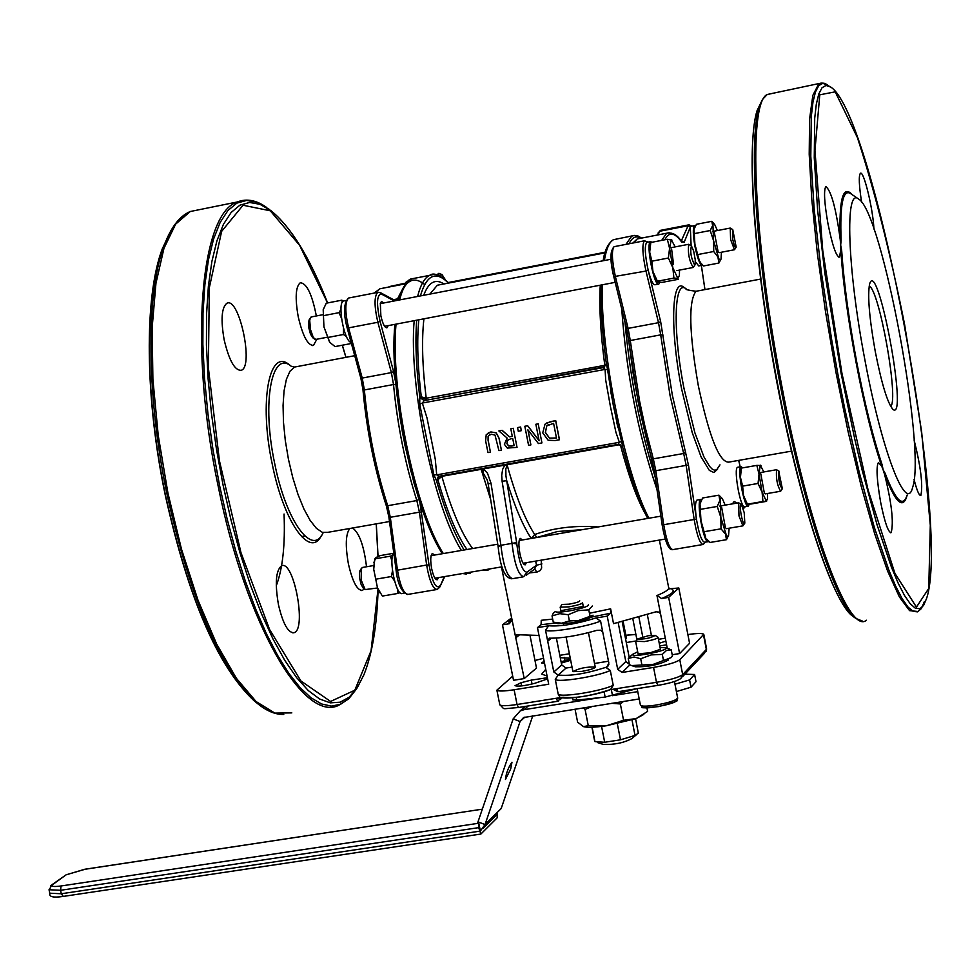 <?xml version="1.0" encoding="UTF-8"?>
<svg xmlns="http://www.w3.org/2000/svg" width="980" height="980" viewBox="0 0 980 980"><rect width="100%" height="100%" fill="white"/><g stroke="black" fill="none" stroke-linecap="round" stroke-linejoin="round"><path stroke-width="1.47" d="M312.681 337.696L310.476 334.107L308.872 328.043L308.553 322.2L309.509 319.309M311.53 316.883L310.195 318.218L309.729 320.582L310.476 329.525L313.306 337.549L315.781 339.448M694.759 265.188C691.047 258.206 689.932 251.787 691.439 245.919L693.668 251.076L695.261 259.884L695.139 264.637L693.228 267.491C689.246 261.023 687.74 253.293 688.683 244.29L669.561 247.977M691.439 245.919L688.683 244.29M732.709 239.157L732.746 229.59L736.188 247.156C735.294 248.357 734.13 245.698 732.709 239.157M732.746 229.59L730.223 228.071L730.627 239.622L734.473 249.741L735.882 247.609M778.72 471.233L782.359 488.726C779.541 485.713 778.328 479.882 778.72 471.233M779.137 471.257L776.589 469.751C775.891 478.387 777.238 485.553 780.631 491.25L782.052 489.167M363.262 588.123L361.142 584.496L359.685 578.445L359.476 572.651L360.493 569.809M362.539 567.445L361.191 568.731L361.351 580.466L365.136 589.58L377.521 587.988M744.212 512.663L744.812 523.087C743.024 528.441 738.148 501.993 741.382 504.467L744.212 512.663M741.346 504.443L738.663 502.801L738.981 515.958L742.914 525.856L744.433 523.639M636.265 688.805L605.138 697.074L576.755 700.112L572.933 699.941L572.491 697.809L572.933 699.941M632.002 719.994L635.028 735.429L638.311 733.15L635.591 718.781M617.327 723.755L620.487 739.814L635.028 735.429M601.573 726.413L604.697 742.264L620.487 739.814M592.104 727.221L594.958 741.639L604.697 742.264M572.026 667.098L566.06 668.066L561.712 664.979L556.395 638.152M547.073 676.016L541.72 674.13L545.738 669.316M561.332 663.068L570.679 660.275M626.293 642.549L636.204 640.945M562.055 697.503L560.56 698.887L556.26 698.262L561.663 697.405M608.482 661.218L594.529 663.472M610.393 689.651L616.665 688.646L614.558 690.312M636.951 639.842L632.847 618.87M642.745 636.841L638.899 617.192M629.393 664.293L625.816 661.549L618.16 622.582M561.712 664.979L553.798 671.962L558.184 675.073L566.06 668.066M553.798 671.962L545.505 630.128L548.714 625.767L537.457 627.629L541.095 624.689L555.917 623.01M608.837 664.636L605.897 667.405L606.865 667.098L608.85 663.092L602.774 632.235L600.703 630.226L596.979 630.324C577.637 635.8 561.699 638.409 549.168 638.164L547.71 641.239L551.238 638.298M651.382 635.31L647.339 614.644M625.816 661.549L617.694 669.34L607.22 616.126L595.877 618L600.581 621.063L602.774 632.235M617.694 669.34L622.104 672.464L653.562 667.417C667.331 665.004 676.065 662.456 679.789 659.773L703.763 634.293C702.378 633.166 697.086 633.252 687.874 634.55M607.22 616.126L610.552 613.235L610.626 608.837L613.529 623.648L656.073 611.79L659.173 612.145L660.545 613.872L656.967 595.509L661.598 598.535L668.654 597.371L678.809 587.988L669.463 588.821M539.012 635.432L516.766 634.709L516.068 637.613L519.094 635.199M530.082 635.812L536.489 668.054L524.226 678.564L511.585 617.682M667.282 648.368L660.545 613.872M511.536 617.902L502.471 624.86L509.355 623.721L512.466 619.458M552.671 619.091L541.242 620.303L541.095 624.689M605.897 667.405L610.307 670.516L613.235 685.363L610.528 689.589C594.48 696.07 559.017 700.859 559.384 696.192L558.196 694.134L555.268 679.361L558.184 675.073M581.838 671.386L572.92 671.631C579.021 668.25 586.457 666.731 595.24 667.062C594.75 668.397 590.291 669.842 581.838 671.386M623.121 621.381L626.428 638.225L625.62 639.095M498.134 545.774L516.644 542.589L505.925 475.863L505.815 468.697L507.285 465.512L504.798 465.132L502.642 469.359L501.723 475.276L502.103 481.254L506.746 480.702C514.647 506.354 522.781 525.599 531.172 538.461L534.676 534.492C525.06 519.572 515.921 496.578 507.285 465.512M645.649 514.402C636.927 498.967 628.474 475.692 620.291 444.577L441.845 476.329L437.889 479.808L439.212 476.207L436.455 480.555L433.858 474.786L419.734 404.262L419.82 397.513L424.205 400.612L422.331 403.037L419.734 404.262M487.134 479.71L488.163 483.899L491.005 483.214L487.452 473.156L483.459 468.93L481.413 470.118L487.134 479.71L488.248 483.851M531.27 538.449L536.624 537.163L534.676 534.492C554.251 527.767 575.419 525.255 598.192 526.946M535.668 561.099L536.489 565.252L534.615 569.098M529.396 572.908L536.942 572.112L534.615 569.111M536.942 572.112L540.054 570.63L541.658 568.082L541.181 560.168M536.685 537.518L557.485 531.515L582.806 529.592M526.334 562.692L525.231 564.823C523.369 564.921 521.581 561.185 519.902 553.602C518.457 545.211 518.591 540.139 520.282 538.388L522.438 539.968M636.449 734.718L631.794 738.614C623.795 742.877 614.301 744.812 603.337 744.42L597.457 742.546M594.75 740.623L594.958 741.639M524.226 678.564L513.52 680.292L502.471 624.86M512.699 676.139L496.885 690.189C498.404 691.414 504.149 691.268 514.12 689.761L548.702 684.224L537.457 627.629M678.809 587.988L689.577 643.309L679.606 653.55L668.654 597.371M679.606 653.55L672.207 654.75M665.298 638.201L658.462 639.303M659.234 643.272L665.861 641.104M666.584 644.816L659.748 645.942M569.392 653.77L559.801 655.326M543.545 658.254L534.994 660.508M544.562 663.399L541.499 663.007L544.133 661.231M560.266 657.69L570.274 658.242M570.397 658.842L561.099 661.892M547.636 678.883L534.896 683.28C524.704 685.865 518.089 686.662 515.039 685.682L520.968 682.742L531.258 680.108L547.404 677.731M520.968 682.742L521.605 685.914M531.258 680.108L532.042 684.04M564.419 657.445L565.105 660.937M568.804 658.033L569.111 659.589M490.833 431.996L486.227 434.642L485.602 440.743L487.966 452.589L490.429 452.148L488.065 440.241L488.113 436.333L491.041 434.189L495.01 435.083L498.918 450.616L501.393 450.175L499.041 438.329L496.113 432.854L490.919 431.947L496.199 432.817L499.126 438.281L501.393 450.175M489.718 434.655L488.199 436.284L488.15 440.192L490.429 452.148M488.31 432.793L490.919 431.947M524.815 426.263L528.575 445.312L530.891 444.896L527.914 429.816L538.412 443.548L541.94 442.911L538.179 423.85L535.864 424.267L539.11 440.706L527.595 425.761L524.815 426.263L527.681 425.724L539.061 440.498M541.94 442.911L538.179 423.85M530.891 444.896L528.036 429.975M535.864 424.267L538.265 423.813M545.003 424.205L542.749 432.878L548.126 440.241L555.133 440.547L559.482 439.738L555.721 420.653L550.331 421.67L545.003 424.205M546.889 422.821L555.721 420.653M549.413 438.121L545.358 432.45L546.767 425.884L553.59 423.348L556.481 438.036L549.413 438.121L556.469 437.999M559.396 439.787L555.648 420.702M546.767 425.884L545.431 432.401L549.486 438.072M548.224 424.769L546.84 425.847M498.869 430.955L507.126 438.036L504.369 444.308L507.309 448.08L517.036 447.37L513.275 428.358L510.801 428.799L512.295 436.37L509.453 436.884L502.079 430.379L498.869 430.955L502.164 430.33L509.539 436.835L512.283 436.345M511.67 446.072L508.583 445.949L506.905 443.646L507.371 440.461L510.543 438.869L512.712 438.477L514.133 445.63L511.67 446.072L514.12 445.594M508.424 439.518L507.456 440.412L506.991 443.597L508.669 445.912L511.756 446.023M517.036 447.37L513.275 428.358M510.801 428.799L513.349 428.309M520.552 427.035L517.562 427.586L520.637 426.998L521.274 430.685L520.637 426.998M517.562 427.586L518.273 431.225L521.274 430.685M344.225 300.823L343.49 300.97C337.01 302.673 344.188 341.738 351.085 342.339M406.896 281.382L404.765 283.967M393.74 553.014C388.141 558.894 396.361 597.2 402.388 593.415L404.115 593.121M606.216 364.842L604.795 365.307L604.709 366.875L424.242 400.6L419.832 397.476L421.277 396.839L426.214 398.223L426.018 399.791L421.277 396.839C417.627 366.569 416.806 340.881 418.815 319.786M424.267 400.587L603.239 367.635L605.101 369.411L607.563 369.705L606.302 363.078M622.79 447.468L621.565 441.343L619.36 442.323L618.221 444.344L439.359 476.182L436.713 474.859L619.36 442.323L615.918 432.266L610.369 406.247L605.689 380.02L605.101 369.411L422.331 403.037L427.047 418.08L435.279 459.277L436.713 474.859L433.858 474.786M419.82 397.513L419.832 397.476C416.132 367.623 415.079 341.861 416.684 320.191M466.933 549.498C456.619 534.468 446.929 511.242 437.889 479.808L436.455 480.555L438.329 476.525M224.175 339.889C220.659 319.75 221.566 307.536 226.907 303.249C239.108 296.45 254.09 366.545 241.276 370.293C234.82 370.71 229.124 360.579 224.175 339.889M278.467 604.758C274.829 583.468 275.833 570.507 281.493 565.852C293.682 559.372 306.911 629.221 294.159 632.676C288.194 633.166 282.963 623.868 278.467 604.758M364.193 588.845L362.478 590.364C357.247 590.671 352.555 581.875 348.415 563.966C345.193 545.64 345.671 533.818 349.848 528.477M352.604 528C359.317 532.887 363.96 545.811 366.52 566.759M316.859 339.227L313.478 345.377C307.843 345.609 302.771 336.091 298.239 316.797C294.956 297.981 295.629 286.638 300.26 282.779C306.703 283.147 312.057 294.208 316.344 315.964M321.293 535.766C309.901 558.992 283.526 521.703 272.134 463.552C258.843 401.506 269.292 346.92 289.553 364.989L290.962 366.042M388.178 325.63L386.965 327.81C384.76 327.908 382.727 323.902 380.865 315.781L380.338 303.371L381.477 301.46L383.841 302.967M438.526 577.612L437.288 579.756C435.243 579.891 433.368 576.191 431.666 568.67C430.232 560.34 430.465 555.28 432.352 553.516L434.667 555.048M276.274 585.758C282.681 568.78 285.278 544.88 284.053 514.047M652.055 242.244L650.487 241.644C645.563 243.273 654.236 287.25 658.842 284.053L659.846 282.375M655.044 284.776C652.999 284.911 650.696 280.023 648.148 270.088C644.938 255.143 644.46 245.907 646.678 242.379L647.192 242.268M695.42 225.817L694.452 225.633C692.762 227.85 692.946 234.894 695.028 246.776C697.613 258.977 700.026 265.139 702.268 265.237L702.525 265.029M701.852 265.323L698.703 265.923L695.371 261.709M691.12 245.698L690.3 227.127L691.304 226.245M742.852 467.815L740.978 466.725C736.899 468.881 744.506 509.306 748.377 506.048L749.271 504.198M747.973 506.121L744.139 506.636C739.863 505.435 733.665 469.151 737.426 467.35L737.952 467.203M708.013 541.683L704.718 542.234C701.778 541.72 699.01 534.014 696.425 519.106C694.979 508.252 695.151 501.919 696.927 500.094L697.442 500.008M686 288.794L684.052 287.41C671.496 276.238 669.842 329.782 681.676 389.268L692.235 432.646L701.092 456.925L709.361 470.412L713.991 472.556L717.593 469.138M701.655 499.518L700.725 499.445C695.788 500.988 703.971 545.272 708.516 541.597L708.81 541.34M604.709 366.875L603.239 367.635L606.338 363.641C602.235 333.298 600.446 307.108 600.985 285.058M606.363 363.764L603.239 367.635M621.565 441.343L613.407 405.977L607.563 369.705M618.233 444.332L622.594 446.843M907.088 495.182C902.948 508.044 895.61 500.694 885.075 473.156L884.585 474.369C891.678 503.095 893.87 522.512 891.163 532.618C888.248 532.581 884.756 522.499 880.665 502.36C876.794 480.065 876.047 466.786 878.399 462.536L881.669 466.1L882.184 464.949C873.168 437.925 864.691 403.662 856.741 362.184C848.962 320.521 843.939 283.306 841.673 250.549L840.803 249.79L839.48 257.054C836.295 256.821 832.486 245.784 828.014 223.954C824.315 202.848 823.592 190.365 825.834 186.518C831.236 190.818 836.038 208.495 840.228 239.549L841.11 240.394C839.799 204.404 842.971 188.797 850.591 193.55L858.407 198.928M841.673 250.549L840.668 245.098L840.803 249.79C844.576 312.289 864.091 415.361 881.669 466.1L883.09 469.726L882.184 464.949M852.196 194.653C842.874 184.461 838.88 199.43 840.228 239.549L840.668 245.098L841.11 240.394M885.075 473.156L883.09 469.726L884.585 474.369C895.647 503.169 903.192 510.053 907.211 495.01M861.604 202.174C859.019 185.526 858.603 175.91 860.354 173.35C863.539 169.601 873.119 209.059 873.915 229.038M914.083 439.959C920.833 466.982 923.099 485.468 920.857 495.415C919.216 495.966 916.949 490.674 914.083 479.538M869.162 286.123C879.207 288.843 899.126 400.318 890.661 406.357M875.324 351.845C881.792 384.417 887.709 403.638 893.074 409.518C908.607 421.559 877.541 255.364 869.591 284.102C867.423 295.715 869.334 318.292 875.324 351.845M864.936 360.138C881.89 451.474 906.365 514.341 912.637 487.342C926.37 449.575 882 211.545 858.713 199.148C844.723 186.041 847.247 268.25 864.936 360.138M528.22 705.967L524.08 709.679L520.221 710.88L513.153 718.879L477.456 823.433L61.03 885.981L60.564 890.293L478.706 827.635L480.862 834.054L497.179 817.786L497.093 812.604M478.706 827.635L478.816 823.237L480.384 831.016L485.039 824.56L501.184 808.549L532.765 715.78M477.456 823.433L478.816 823.237M483.018 828.394L496.603 814.882L496.297 813.388M510.69 768.945L505.447 779.443C506.084 773.342 508.252 767.61 511.977 762.232L510.69 768.945M639.193 698.961L523.553 717.544L520.062 721.513L485.039 824.56L478.203 821.902M524.08 709.679L600.311 697.589M612.365 695.678L637.76 691.647M676.408 691.549L691.023 687.201L689.602 679.912L674.975 684.236M691.023 687.201L696.008 681.725L694.6 674.485L689.602 679.912M684.91 674.179L694.6 674.485M643.836 714.408L636.179 718.573L606.449 725.739C595.007 727.417 587.339 727.711 583.468 726.633L588.282 725.678L606.449 725.739L623.562 720.276L636.179 718.573L647.621 711.394L646.935 707.866M575.04 709.104L577.612 722.138L583.468 726.633M592.52 706.335L585.072 709.41L583.443 707.768M623.488 701.447L620.352 703.958L611.765 703.297M623.562 720.276L620.352 703.958M588.282 725.678L585.072 709.41M579.744 600.838C579.658 601.745 576.105 602.859 569.098 604.17L561.993 604.464L560.156 607.184L569.086 606.841C577.538 605.26 582.034 603.888 582.549 602.7M635.995 641.251L644.423 641.582C652.986 640.05 657.531 638.629 658.07 637.306L655.253 635.42C650.475 638.127 644.558 639.327 637.527 639.009L648.393 635.702L655.253 635.42M561.013 610.675L583.014 606.449M592.312 606.008L588.772 609.854L578.151 610.626L568.18 614.717L559.764 613.664L552.046 615.942L553.259 613.272L555.378 611.447C555.832 612.476 560.254 612.341 568.633 611.042C582.12 608.494 588.686 606.387 588.343 604.709M591.785 616.31L591.001 616.996C589.237 618.846 582.561 620.842 570.985 622.949L558.073 623.721L553.271 622.141L561.65 623.207L569.404 620.952L578.666 620.475L593.084 615.207M553.259 613.272L554.594 612.12M552.046 615.942L553.271 622.141M588.772 609.854L589.997 616.077M568.18 614.717L569.404 620.952M638.274 653.77L650.242 652.778L660.41 649.311M637.674 651.774L632.578 654.383C630.973 658.229 671.484 650.046 665.408 647.755L660.055 647.474M668.544 659.834L668.139 660.177C658.928 664.795 648.001 667 635.346 666.792L632.774 665.959M668.103 648.625L671.239 649.826L666.461 650.451L662.308 654.395L651.186 654.91L640.712 658.756L634.146 656.98L628.254 658.511L632.125 654.763M628.254 658.511L629.466 664.685L631.573 665.567L653.048 664.44L671.202 657.58L672.452 656L671.239 649.826M640.712 658.756L641.925 664.967M662.308 654.395L663.521 660.594M721.635 507.285L725.445 527.951M725.188 505.117L722.358 498.698L721.096 497.865L720.165 498.955L720.839 517.354L726.474 535.644L727.662 536.415L728.557 535.46L729.169 528.196M700.982 520.748L700.002 503.916L700.982 520.748L705.637 537.346L700.982 520.748M706.69 539.024L710.083 542.455L726.462 539.686L725.457 533.977L721.023 528.832L720.839 517.354L717.25 506.452L719.81 500.511L718.952 495.17L722.211 498.514M728.593 535.362L726.462 539.686M718.952 495.17L702.587 497.999L700.002 503.916M721.023 528.832L704.571 531.626M717.25 506.452L700.798 509.282M380.313 593.243L377.496 587.914L373.723 569.282L374.801 559.053M393.543 553.296L380.363 555.574L376.002 557.485L374.323 561.307L373.723 569.282L377.496 587.914L382.372 596.073L397.978 593.427L397.574 589.164M399.95 592.606L397.978 593.427M391.939 561.197L390.457 556.162L392.711 555.268M394.511 580.895L391.486 576.51L392.478 570.679M375.842 579.18L391.486 576.51M374.85 558.857L390.457 556.162M760.774 473.72L764.388 493.344M763.824 471.944L760.235 465.132L759.035 474.124L762.097 492.205L766.336 501.148L767.45 498.845L767.585 493.504M747.385 504.198L743.489 495.415L740.439 477.358L741.333 468.501M741.37 468.342L740.439 477.358L742.632 486.129L743.489 495.415L747.299 504.259L751.231 503.977L766.581 501.331L762.942 501.491L762.097 492.205L758.055 483.459L759.035 474.124L756.83 465.377L760.933 465.512M756.83 465.377L741.444 468.073M758.055 483.459L742.632 486.129M762.942 501.491L747.544 504.137M714.31 232.419L718.193 252.142M717.372 230.557L714.653 224.432L713.648 223.758L712.913 224.494L713.575 240.713L718.891 258.83L720.018 259.945L721.035 259.088L721.415 252.24M700.81 263.057L699.304 260.545L694.906 244.302L693.999 229.21L694.906 244.302L699.304 260.545L700.725 262.934L703.505 265.972L718.891 263.044L717.923 256.981L713.734 251.505L713.575 240.713L710.194 230.533L712.619 225.608L711.835 221.321L714.408 224.15M721.047 259.051L718.891 263.044M711.835 221.321L696.449 224.298L693.999 229.21M710.194 230.533L694.734 233.522M713.734 251.505L698.274 254.469M404.985 283.257L389.097 286.625M671.619 249.153L673.53 264.257M675.183 246.887L671.288 239.684L669.573 248.308L672.856 267.748L677.817 278.381L679.41 275.503L679.508 270.088M650.757 242.991L649.679 252.142L651.872 261.195L652.95 271.558L657.421 281.236L652.95 271.558L649.679 252.142L650.524 243.885M656.612 280.88L657.984 282.154L661.941 282.411L678.319 279.312L677.817 278.381L673.897 278.1L672.856 267.748L668.385 258.022L669.573 248.308L667.343 239.292L671.949 240.137M673.897 278.1L657.421 281.236M668.385 258.022L651.872 261.195M667.343 239.292L650.892 242.464M329.55 342.045L323.939 326.891L323.192 309.729L323.939 326.891L329.795 342.363L335.025 346.589L350.62 343.637L350.313 341.996M342.277 302.257L341.861 300.174L326.254 303.2L323.192 309.729M351.195 342.718L350.62 343.637M346.442 336.569L343.441 334.499L343.515 328.3M341.518 318.402L339.031 312.657L340.966 309.239M341.861 300.174L343.27 301.093M323.363 315.67L339.031 312.657M327.773 337.488L343.441 334.499M576.228 697.454L576.755 700.112M604.109 691.831L605.138 697.074M611.312 689.504L612.512 695.641M514.12 689.761L517.048 704.498L518.518 707.511L557.498 701.276M561.516 697.417L557.681 701.288L558.759 700.92M518.408 707.523C498.832 708.969 506.146 709.973 499.812 704.841C501.331 706.102 507.089 705.98 517.048 704.498L556.26 698.262L557.681 701.288M657.641 685.375L618.037 691.708L616.665 688.646L656.477 682.313L657.886 685.339M562.863 697.209C574.415 698.617 590.132 696.119 610.001 689.712M496.885 690.189L499.727 704.412M703.848 634.673L706.543 648.564L704.534 653.207L682.435 676.812M703.554 635.126L706.335 649.422L682.68 674.62L680.818 678.54C677.021 681.137 669.352 683.428 657.825 685.388M679.789 659.773L682.68 674.62C678.969 677.339 670.247 679.912 656.477 682.313L653.562 667.417M545.505 630.128C547.991 633.215 587.584 626.722 600.581 621.063M595.877 618C575.909 624.101 560.18 626.698 548.714 625.767M622.104 672.464L629.92 664.893M659.381 540.066L668.544 587.032C669.94 588.992 666.082 591.822 656.967 595.509M661.598 598.535C671.949 594.211 675.367 591.087 671.864 589.139M511.781 618.858L508.804 621.614L509.355 623.721M610.626 608.837L589.433 613.247M585.587 618.307L610.552 613.235M555.268 679.361C557.828 682.815 597.396 676.482 610.307 670.516M605.615 667.441C585.709 673.762 569.993 676.286 558.477 675.024M625.84 635.261L635.898 634.489M613.235 685.363C600.348 691.427 560.78 697.711 558.196 694.134M502.103 481.254L512.001 543.19C514.402 563.843 518.285 575.04 523.639 576.779L526.873 572.234C522.316 571.45 518.959 562.018 516.803 543.949L512.001 543.19M516.803 543.949L516.644 542.589M522.891 576.914L512.589 578.653C507.175 576.914 503.267 565.73 500.878 545.101L491.005 483.214M500.878 545.101L498.146 546.865M526.873 572.234L536.489 565.252L541.916 563.917M481.413 470.118L490.625 499.384M441.662 475.766L441.845 476.329C451.462 510.053 461.715 534.112 472.617 548.53M396.153 570.372L389.048 517.795L386.181 505.055C374.544 468.979 366.863 430.918 363.139 390.836L360.799 377.766L347.238 327.884M389.023 517.648L386.341 505.558M363.102 390.481L360.873 378.047M423.691 295.299C428.627 282.154 435.39 278.369 443.94 283.955M441.539 284.421L437.35 285.229L429.865 294.11M423.911 318.819C421.559 340.109 422.331 366.581 426.214 398.223L604.795 365.307C600.532 333.274 599.025 306.569 600.262 285.204M448.411 283.098C435.916 270.443 426.582 274.719 420.42 295.923M490.355 568.804L487.82 570.201L480.69 570.446M461.421 550.454C433.76 507.077 408.513 385.079 414.173 320.68M417.627 296.462C420.506 284.849 424.499 277.818 429.644 275.356L433.393 274.461M436.48 480.58C445.006 510.678 454.218 533.818 464.116 549.988M163.231 247.315L165.743 241.35M378.096 589.36C377.018 625.313 372.29 653.783 363.923 674.767L357.161 687.911L349.235 697.135L340.244 702.182L330.321 702.856L319.615 698.997L308.32 690.582L296.609 677.633L284.739 660.3L272.918 638.838L261.391 613.578L250.415 584.999L240.222 553.639L231.047 520.147L223.097 485.21L216.482 449.269L211.447 413.413L208.079 378.439L206.437 345.083L206.56 314.066L208.397 286.001L211.888 261.427L216.935 240.786L223.403 224.396L231.121 212.501L239.904 205.175L249.582 202.468L259.933 204.293L270.75 210.504C290.778 226.564 309.729 257.373 327.626 302.93M345.916 357.357L342.277 345.217M327.541 302.943L299.562 245.233L270.26 210.786L243.065 205.237L221.639 231.366L209.304 287.753L208.385 367.953L219.446 460.857L240.958 552.598L269.586 629.503L300.946 681.014L330.579 701.46L354.809 690.214L371.065 650.732L377.998 589.164M377.974 556.518L376.222 523.859M269.255 209.401L257.127 202.26L246.654 200.41L236.854 203.117L227.948 210.492L220.12 222.497L213.567 239.047L208.434 259.884L204.881 284.702L202.995 313.061L202.86 344.409L204.502 378.121L207.907 413.474L212.991 449.722L219.679 486.043L227.176 519.167L235.776 551.054L245.306 581.115L255.572 608.801L266.376 633.656L277.524 655.253L288.794 673.285L300.003 687.495L310.954 697.748L321.465 703.946L331.387 706.102L340.575 704.289L348.892 698.617L356.242 689.271M348.427 699.046L338.651 705.331C303.727 723.081 245.809 624.125 218.209 486.35C188.748 347.606 200.104 213.615 237.27 201.978L245.012 200.141M199.896 209.561L190.279 211.508L175.641 224.138L163.954 248.332L155.942 283.355L152.145 327.724L152.892 379.321L158.233 435.475L167.935 493.112L181.447 549.07L198.009 600.262L216.654 644.044L236.364 678.283L256.086 701.545L274.853 713.097L291.82 712.889M258.904 704.657L256.674 702.844C220.549 669.156 190.745 600.042 167.274 495.488C146.51 396.863 145.751 294.564 163.856 246.262L170.753 230.876L178.838 219.704M170.79 230.864L162.214 249.018C144.281 296.879 145.016 398.052 165.547 495.586C188.76 598.976 218.271 667.356 254.065 700.737L256.662 702.832M416.537 277.891L411.906 278.798C406.676 281.272 402.572 288.316 399.607 299.929M396.018 324.135C390.052 388.509 415.324 510.323 443.327 553.553M462.866 573.471L470.118 573.214M482.92 469.053L483.642 477.885M442.421 553.712C414.221 511.854 388.46 388.276 394.903 324.343M398.823 300.088C404.618 280.488 413.229 275.307 424.671 284.531M419.93 502.666L429.007 564.884L426.643 565.031C429.387 580.956 432.915 589.09 437.215 589.446L439.702 587.204L444.332 576.632M444.969 279.288L442.005 275.111L440.547 274.841L439.665 275.699L437.509 274.339L438.979 273.31M437.19 274.878L436.063 274.621M398.86 299.121L397.488 298.9L403.919 286.528M396.655 300.505L397.488 298.9L393.482 299.672M394.291 300.958L381.428 294.061L380.546 292.726L395.454 300.738M381.428 294.061C376.749 294.6 376.296 303.69 380.069 321.318L377.851 322.273C374.201 306.348 374.14 296.401 377.655 292.408L378.341 292.261M380.069 321.318L393.593 371.628L391.388 372.608L377.851 322.273L348.586 327.871L362.233 378.06L391.388 372.608L393.519 384.527L364.364 389.954C368.137 430.563 375.928 469.151 387.7 505.705L416.831 500.56C405.181 463.895 397.415 425.222 393.519 384.527L395.932 384.748M393.593 371.628L395.749 382.923M418.877 499.42L416.831 500.56L419.428 512.173L390.31 517.293L397.439 570.029C400.183 585.918 403.76 594.027 408.17 594.358L436.455 589.58M396.753 393.054L402.498 432.78L411.061 471.993M421.792 512.05L419.428 512.173L426.643 565.031L396.091 570.434C397.745 583.994 401.543 592.006 407.484 594.493M429.007 564.884C432.315 582.475 435.978 589.446 439.996 585.758M384.515 287.887L379.86 288.782L374.715 292.971M349.321 297.883L348.537 298.043C344.899 302.048 344.923 311.983 348.586 327.871L347.153 327.602M380.546 292.726L377.655 292.408L348.537 298.043C343.711 302.992 343.233 312.902 347.128 327.798L360.775 377.962L362.233 378.06L364.364 389.954L363.041 390.616C366.79 430.882 374.495 469.138 386.194 505.386L387.7 505.705L390.31 517.293L388.962 517.71L396.177 570.495M411.686 278.614L408.917 280.586M323.192 532.606C312.338 557.326 285.927 520.943 274.584 462.964C261.709 402.78 271.582 349.48 291.158 366.189M297.577 366.483L294.613 367.047L290.007 371.187L286.417 379.236L284.065 390.836L283.061 405.414L283.477 422.282L285.303 440.559L288.451 459.314L292.763 477.579L297.993 494.386L303.886 508.914L310.133 520.404L316.405 528.343L322.396 532.373L327.81 532.336L389.477 521.544M662.198 524.974L696.425 519.106L688.487 465.255L672.317 395.026L660.667 321.71L648.148 270.088L645.979 271.056L658.511 322.69L628.107 328.374L615.452 276.887C611.949 260.619 611.471 250.549 614.031 246.691L614.619 246.58M737.156 503.059L734.13 501.515L732.391 503.879M743.22 508.522L744.139 506.636L742.166 505.619M738.675 460.392L740.194 466.811L738.7 460.38M701.337 265.421L704.939 289.59M664.844 239.769C669.022 231.488 674.657 232.272 681.774 242.146L684.15 242.342L690.3 227.127L688.107 225.743L681.235 241.068M648.956 518.224C624.885 473.536 600.005 349.517 602.369 284.8M604.341 260.521C606.277 248.932 609.291 241.987 613.394 239.708L617.069 238.998M841.967 373.478L822.759 250.561L814.956 150.516L819.77 94.815L835.23 91.838L857.451 137.702C874.148 188.932 889.852 251.076 904.54 324.147L921.604 431.568L930.302 525.231L928.746 588.441L916.447 607.11L894.924 573.386L868.121 490.086L841.967 373.478M853.531 616.775L852.698 616.163C833.221 603.031 800.439 504.81 777.814 385.165C754.416 264.257 746.05 144.391 757.111 110.556L762.293 99.899M862.706 621.198L855.785 618.404L852.698 616.163C832.02 600.887 799.876 503.108 776.981 382.862C754.208 262.64 745.878 146.51 757.111 110.556L759.194 107.408C748.071 141.5 756.585 262.677 780.239 384.944C803.11 505.95 836.197 605.211 855.785 618.404L860.857 620.806M866.442 620.23C849.048 635.726 808.757 529.127 781.575 384.748C753.289 239.206 747.863 102.594 767.193 94.497L772.093 93.504M822.036 82.994L818.655 84.06L812.837 95.391L809.59 119.021L809.211 154.264L811.795 199.687L817.32 253.134L825.528 311.812L835.989 372.51L848.141 431.837L861.273 486.521L874.65 533.684L887.586 571.009L899.395 596.93L909.563 610.638L918.37 611.532M924.41 601.524L921.396 608.543L917.611 611.863L913.091 611.361L907.884 606.926L902.066 598.535L895.696 586.224L888.86 570.091L874.246 527.154L859.166 472.066L844.662 408.317L837.949 374.544L831.702 339.95L821.264 271.803L814.16 209.144L810.791 156.249L811.305 116.461L812.947 102.177L815.483 91.851L818.814 85.554L822.894 83.288L830.207 86.718M841.183 373.735L854.854 439.505L862.167 470.229L877.051 524.753L891.482 567.285L898.219 583.272L904.503 595.485L910.249 603.803L915.381 608.225L919.84 608.752L923.564 605.481L926.529 598.572C951.409 527.412 874.589 114.293 830.734 87.073L826.067 85.431L822.061 87.71L818.79 93.958L816.316 104.186L814.698 118.335L814.258 157.743L817.614 210.088L824.682 272.097L841.183 373.735M634.599 235.421L631.696 236.156L625.975 244.375M621.737 308.994C626.404 373.784 638.152 433.981 656.992 489.571M655.118 476.758C639.989 428.542 629.956 377.055 625.007 322.31M629.099 243.775C632.149 237.209 636.057 235.371 640.822 238.25M658.217 232.738L660.765 230.3M658.058 234.906L659.614 231.268L688.107 225.743L689.161 224.775M633.558 242.905L637.233 238.936L640.712 238.263M612.855 248.871C610.136 251.591 610.466 260.852 613.823 276.642L645.979 271.056C642.488 254.739 641.949 244.669 644.387 240.811L644.889 240.7M613.872 276.862L626.477 328.263L628.107 328.374L630.275 340.526L660.679 334.866L670.063 395.577L683.685 453.495L653.305 458.848L645.048 426.827L639.585 401.09L630.275 340.526L628.793 341.273L626.477 328.263L613.823 276.801C609.952 261.243 610.026 251.211 614.031 246.691L644.387 240.811L647.731 242.17M662.186 524.876L654.346 471.245L638.041 401.224L628.793 341.273L633.411 375.279L639.732 409.861L647.413 443.034L651.614 458.481L653.305 458.848L655.816 470.706L686.172 465.377L694.122 519.253C696.939 535.509 699.953 543.912 703.175 544.476L705.392 542.124M626.526 328.325L628.817 341.187M672.378 549.694C668.544 549.988 665.126 541.72 662.149 524.913L654.309 471.184L655.816 470.706L663.668 524.459C666.486 540.678 669.561 549.057 672.905 549.596L702.611 544.574M651.7 458.603L654.334 471.135M684.15 242.342L681.921 240.945L681.578 241.533M669.34 232.542L666.645 233.24L661.684 240.382M660.667 321.71L658.511 322.69L660.679 334.866L663.043 335.099M685.743 452.184L683.685 453.495L686.172 465.377L688.487 465.255M732.905 503.794L734.13 501.515M743.293 508.791L745.413 506.55M632.884 243.04L637.233 238.936L666.645 233.24C676.261 231.121 681.345 241.717 681.406 241.313L681.774 242.146M791.411 451.155L728.679 462.144C719.308 462.254 709.189 436.762 698.311 385.679C689.111 332.673 688.34 301.203 695.996 291.281L697.895 290.925M760.541 279.092L695.996 291.281C688.254 290.215 685.02 289.455 686.294 289.002C674.044 278.1 672.476 330.505 684.052 388.68L694.857 432.719L703.873 456.741L709.545 466.37L712.142 469.028L714.518 470.204L716.625 469.873L719.969 464.851M61.03 885.981C53.312 886.973 50.531 886.508 52.663 884.585L50.801 885.602M49.037 889.742L60.564 890.293L61.299 893.76L49.772 893.209M52.663 884.585L65.219 875.459M66.934 874.577L85.064 869.26M84.611 869.334L482.528 809.137L84.758 869.26L66.15 874.809L51.854 884.817L49.11 890.11L49.845 893.552C49.061 896.859 53.422 897.827 62.916 896.467M63.235 896.357L61.299 893.76L479.428 831.224M525.01 717.017L520.062 721.513L513.153 718.879M674.448 681.517L677.621 697.797C676.788 700.235 669.242 702.709 654.971 705.233C646.592 706.421 641.741 706.445 640.442 705.306L640.369 704.939M643.431 706.176C637.478 711.529 683.17 702.721 675.159 700.051M312.62 337.647L314.605 339.129M308.933 320.227L310.195 318.218M611.042 259.235L380.265 303.653M322.677 314.739L311.125 316.969M693.007 267.516L676.837 270.603M615.195 282.35L384.601 326.316M327.014 337.291L315.854 339.411M730.223 228.071L712.472 231.501M605.126 252.24L448.326 282.522M734.265 249.778L719.075 252.681M776.65 469.702L758.961 472.789M780.411 491.286L765.258 493.896M363.188 588.074L365.136 589.58M359.905 570.703L361.191 568.731M738.663 502.801L719.614 506.084M660.875 516.166L519.192 540.519M497.779 544.206L431.114 555.66M373.686 565.534L362.135 567.518M742.656 525.905L726.523 528.649M665.224 539.074L523.087 563.243M501.907 566.844L434.973 578.225M562.373 697.576L560.266 699.524M612.868 689.259L617.939 691.721M606.865 667.098L608.47 665.592M557.571 701.3L518.518 707.511M706.213 651.247L706.617 648.968M657.727 685.4L618.037 691.708M668.838 588.061L669.708 588.931M501.478 566.918L511.83 618.919L510.225 621.283L511.842 619.091M635.885 634.403L625.84 635.236M488.163 483.899L498.134 546.62C500.327 567.555 504.908 578.274 511.891 578.788M487.624 481.376L487.109 479.661M526.199 575.248L534.627 569.098M591.92 727.234L594.713 741.395M588.466 632.725L595.24 667.062M622.178 621.614L629.197 657.323M343.49 300.97L345.977 300.493M406.296 281.493L408.293 281.101M426.055 399.791L424.205 400.612M441.135 284.506L604.93 252.877M398.578 300.125C403.282 286.111 407.717 278.994 411.906 278.798L429.644 275.356C433.442 272.232 439.824 274.792 448.791 283.024M342.351 345.205L345.989 357.345M378.06 556.493L376.296 523.847M266.756 207.564C256.429 200.141 246.605 198.279 237.27 201.978L190.279 211.508C179.463 216.09 170.655 227.666 163.856 246.262L162.214 249.018C144.048 297.32 144.881 398.174 165.351 495.574C188.442 598.707 218.013 667.086 254.065 700.737L256.674 702.844C266.144 710.806 275.172 714.665 283.771 714.445M394.781 324.368L393.985 344.421L395.418 379.052L399.913 417.039L404.912 445.091L414.234 483.887L425.418 518.261L437.607 545.713L442.213 553.749M462.474 573.545L466.296 574.023M444.749 576.559L440.02 586.542M445.165 279.459L441.943 274.461L438.415 273.432M374.201 293.069L379.86 288.782L405.806 283.759M408.991 280.525L411.049 278.737M291.428 366.385L294.613 367.047L354.723 355.691M312.424 345.573L313.478 345.377M361.436 590.536L362.478 590.364M301.473 536.611L304.841 536.011M292.861 632.896L294.159 632.676M239.965 370.538L241.276 370.293M655.118 284.727L658.413 284.102M646.678 242.379L650.487 241.644M690.888 226.331L694.452 225.633M737.548 467.276L741.101 466.652M696.927 500.094L700.725 499.445M617.964 427.733L616.543 421.327M610.528 390.591L617.964 427.746M622.631 447.039L618.221 444.344L439.346 476.182M647.67 518.445C638.96 501.478 630.606 477.677 622.631 447.027M641.582 238.103L638.017 235.996L634.464 235.421L613.394 239.708C608.053 243.395 604.635 250.415 603.141 260.754M759.194 107.408L762.673 99.249L767.193 94.497L821.044 83.116L824.119 83.227L827.218 84.672M657.213 235.065L660.287 230.398L688.744 224.873L691.941 226.123M704.963 289.59L701.361 265.409M648.074 242.109L647.192 241.423M890.538 532.728L891.163 532.618M838.843 257.177L839.48 257.054M480.751 834.066L63.075 896.443M525.182 706.445L520.221 710.88M583.223 606.167L582.586 602.884M572.92 671.631L566.097 637.098M563.77 625.363L563.488 623.905M561.136 611.998L560.193 607.269M660.373 649.091L658.107 637.514M638.348 655.228L635.726 641.827M637.527 639.009L635.677 641.716M677.695 698.213C674.117 701.288 686.221 699.193 658.572 706.592C634.513 708.883 644.828 707.462 640.442 705.306L637.172 688.67M632.578 654.383L629.405 657.078M665.408 647.755L669.316 649.03M373.895 562.74L374.323 561.307M379.419 591.969L379.983 592.753M746.515 503.267L747.299 504.259M740.513 470.78L741.431 468.122M649.764 246.531L650.316 244.816"/></g></svg>
